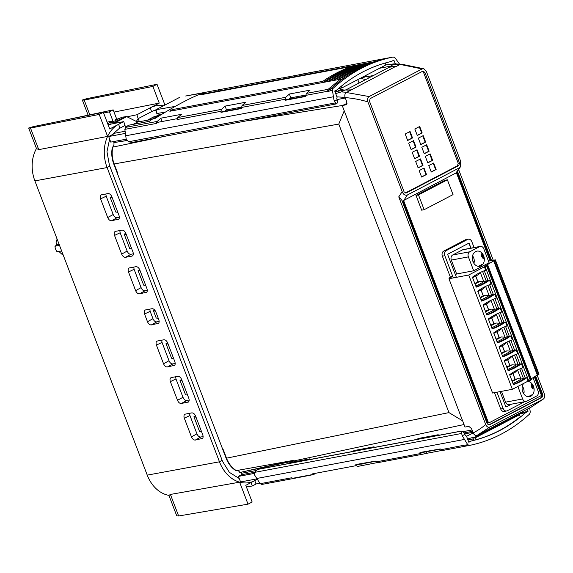 <?xml version="1.0" encoding="UTF-8"?>
<svg xmlns="http://www.w3.org/2000/svg" width="573" height="573" viewBox="0 0 573 573"><rect width="100%" height="100%" fill="white"/><g stroke="black" fill="none" stroke-linecap="round" stroke-linejoin="round"><path stroke-width="0.86" d="M347.052 103.312L342.26 105.64L464.99 427.043L468.836 426.398L471.55 428.618L473.198 432.937C474.2 435.072 475.561 435.845 477.266 435.265L489.908 426.985C488.203 427.659 486.799 426.864 485.711 424.593A184.785 116.899 62.2 0 1 473.198 432.937M344.223 110.782L338.779 124.076L448.96 412.603L462.612 420.818M236.32 470.605L235.918 470.677C231.549 467.94 228.29 463.793 226.12 458.25L222.861 449.712L223.291 449.741L226.514 458.178C228.691 463.715 231.965 467.855 236.32 470.605L293.197 460.413L241.34 472.159L241.799 473.226L241.419 474.745L238.404 476.407L240.588 481.943L256.991 478.863M464.03 424.536L242.694 471.865M346.457 104.63L342.26 105.64M346.601 104.508L346.035 104.802L346.794 101.908L345.139 97.589A184.785 116.899 62.2 0 1 367.895 101.872L402.182 191.661L398.751 196.861L485.711 424.593M464.703 433.883L472.969 432.329M238.404 476.407L254.441 473.391M460.971 431.132C462.576 431.068 463.894 432.149 464.911 434.363L462.253 435.745L460.971 431.132L436.039 435.817L437.801 434.9L419.042 438.338M418.276 438.567L416.521 439.484L371.762 447.893L373.524 446.976L354.766 450.414M375.687 447.155L373.524 446.976M354.007 450.643L352.245 451.56L307.486 459.969L309.248 459.052L289.73 462.719L287.968 463.636L258.101 469.251L257.019 469.738L254.792 472.331L254.441 474.795L260.156 483.698L291.901 477.732L292.373 478.355L312.908 474.494L312.385 473.878L356.177 465.656L355.611 464.861L356.12 464.488L376.031 461.029L378.409 462.54L422.108 454.325L420.453 453.572L419.887 452.785L420.389 452.412L440.308 448.953L442.685 450.464L464.452 446.374L442.664 450.464M517.691 414.179L525.541 412.703C509.275 427.028 491.197 436.454 471.314 440.988L468.857 442.27L466.479 436.082L465.312 435.408L464.911 434.363M439.964 435.079L437.801 434.9M422.108 454.325L426.577 453.336L425.99 451.832M440.931 449.726L462.855 445.472M469.373 445.443L467.038 445.887L465.226 445.028L462.719 445.5M462.253 435.745L467.733 444.691L469.423 445.436C491.655 440.895 511.71 430.43 529.581 414.057L530.261 412.073L529.71 407.933M464.502 439.434L256.783 478.469M466.615 445.916L464.495 446.36L462.812 445.615M426.577 453.336L441.955 450.442M357.81 466.408L377.686 462.518M292.316 478.161L293.555 478.484L313.431 474.594M525.541 412.703L527.998 411.421L520.148 412.897M527.224 409.222L527.998 411.421M467.962 439.935L473.169 438.954M472.904 438.216L473.613 440.207L476.156 439.727C492.143 435.287 506.847 427.616 520.284 416.707L519.482 414.752L475.404 437.743L472.904 438.216L516.982 415.224L519.482 414.752M471.314 440.988L468.564 441.511M261.854 484.436L293.526 478.484L261.875 484.436L260.156 483.698M312.908 474.494L312.385 473.878M314.133 474.616L312.837 474.308M357.831 466.408L356.177 465.656M362.301 465.412L361.713 463.908M311.411 459.231L309.248 459.052M289.73 462.719L290.49 462.49M257.456 469.531L258.101 469.251M254.792 472.331L461.852 433.424M477.624 435.079L479.637 434.706M497.3 425.488L495.28 425.868M492.479 427.329L494.499 426.949M480.811 433.439L482.774 433.066M482.437 433.245L480.482 433.611M112.107 134.748L119.062 128.617L125.014 125.501L125.716 127.22M239.235 478.505L229.408 472.374L222.568 461.423L109.78 166.091A29.452 22.727 79.4 0 1 109.379 164.988L106.965 151.738L109.622 139.067M237.1 470.454A3.954 3.051 -100.6 0 1 239.772 472.46L241.684 472.954M222.861 449.712L113.762 164.014L338.779 124.076M114.399 141.409L113.826 142.648A3.954 3.051 -100.6 0 1 112.387 147.189C111.219 152.819 111.678 158.427 113.762 164.014M241.369 107.745A17.799 2.586 159.1 0 1 238.912 107.595M160.447 114.815L158.879 114.364L158.528 113.454M133.144 124.37L137.577 122.063L152.182 119.32M137.577 122.063L126.726 116.641L115.832 122.328L117.014 122.93M147.633 120.172L153.951 116.878L157.733 116.233M114.808 141.338L114.235 142.57L126.855 140.478M359.035 83.042L357.817 79.604M159.745 115.18L153.564 116.949L158.513 115.388M147.254 120.244L153.564 116.949M152.375 111.241L155.663 109.909M152.382 111.255A29.452 22.727 79.4 0 0 151.544 111.663L150.305 107.767L159.251 103.104L114.02 112.086M139.44 121.712L138.157 118.64L151.544 111.663M110.589 124.871L111.169 122.83L115.832 122.328M110.911 122.923L121.734 117.286M122.056 117.157L126.726 116.641M125.014 125.501L123.768 121.612L108.068 124.678M99.201 114.435L30.512 128.08L28.65 128.03L36.471 148.522A32.597 25.155 79.4 0 0 34.889 180.889L147.247 475.132A32.597 25.155 79.4 0 0 168.928 495.373L170.41 494.442L239.629 482.18A33.614 25.935 79.4 0 0 254.734 480.661L245.788 485.331L252.149 501.998L248.023 504.154L239.629 482.18A33.614 25.935 -100.6 0 1 219.466 461.802L107.108 167.56A33.614 25.935 -100.6 0 1 107.595 136.41L99.201 114.435L103.333 112.279L109.694 128.954L123.768 121.612M119.886 128.173L118.647 124.284A33.614 25.935 79.4 0 0 107.595 136.41L38.742 149.639L30.512 128.08M257.256 479.35L254.734 480.661L254.168 479.393M499.126 424.536L498.904 423.977M241.355 472.145L240.18 472.388L241.613 472.775M481.75 432.93L477.624 435.122M489.908 426.985L543.068 399.259L531.071 407.202L525.792 409.953M467.597 438.997L473.162 437.342M398.751 196.861L401.881 200.306L486.871 422.874A2.965 2.292 79.4 0 0 489.435 424.722A2.965 2.292 79.4 0 0 489.987 424.536L541.464 397.683A2.965 2.292 79.4 0 0 542.481 393.866L535.655 375.995M491.562 260.522L457.519 171.37M531.157 407.152L543.068 399.259C544.644 398.214 545.066 396.459 544.35 394.002L537.123 375.079M493.253 260.199L458.651 169.579M402.239 201.238L456.402 172.767L490.022 260.808M379.584 68.251L390.636 66.174L396.058 66.561L400.176 64.427L422.122 68.932L423.898 68.789L426.341 71.389L460.628 161.171L460.406 166.822L459.267 167.903L407.374 194.97C405.147 195.722 403.413 194.619 402.182 191.661M422.122 68.932L369.148 96.565C367.58 97.596 367.164 99.365 367.895 101.872M404.101 191.891L369.463 101.185L370.144 98.635L422.774 71.181L424.844 72.291L459.489 163.004L458.808 165.547L406.178 193.001L404.101 191.891M369.148 96.565L346.379 92.497C344.867 93.6 344.452 95.297 345.139 97.589M335.699 93.578L341.307 91.902L345.111 89.918L350.576 90.29L346.464 92.446M396.058 66.561L389.482 67.156L345.763 89.961M394.797 66.912L350.576 90.29M125.38 133.394L108.691 136.532L115.245 133.108L125.043 131.267M335.033 91.816L345.111 89.918M337.067 99.573L345.304 98.026M108.691 136.532L110.747 142.097L126.203 139.196M115.03 141.259L115.417 142.355L126.905 140.55M247.78 120.731L342.647 105.439M164.723 136.331L112.788 147.118C111.635 152.74 112.086 158.349 114.149 163.935L117.372 172.38L117.021 172.552M112.387 147.189L112.788 147.118M114.235 142.57L113.826 142.648M239.772 472.46L240.18 472.388M366.505 76.725L373.36 75.564M350.755 89.889L345.626 90.033M385.887 64.899L394.324 63.839L390.636 66.174M423.898 68.789L401.487 64.176L400.176 64.427M336.437 103.871L132.084 142.462L128.56 141.76L335.62 102.861L334.002 100.182L332.433 90.362L333.078 88.392C350.805 72.04 370.86 61.576 393.236 57.006L394.955 57.744L399.582 64.183M395.406 63.911L393.866 60.158L391.409 61.44C371.411 65.995 353.333 75.428 337.182 89.732L334.725 91.014L337.089 97.26L336.745 98.728L337.146 99.788C337.855 102.08 337.483 103.484 336.043 103.992M335.62 102.861L335.792 104.128M156.594 122.744L157.21 121.433L160.82 118.188L181.476 114.306L177.788 117.565L221.486 109.357L225.096 106.112L245.753 102.23L242.064 105.489L285.762 97.281L285.282 100.282L305.696 96.443L306.34 93.413L328.157 89.316L340.426 79.203L169.844 111.255L172.072 109.665L322.871 81.33C331.846 75.077 341.336 70.128 351.335 66.482L200.536 94.817L203.035 93.936L373.617 61.891L388.315 57.93L302.243 74.103M285.762 97.281L289.372 94.029L310.029 90.154L306.34 93.413M390.901 57.443L390.872 57.45C368.618 61.999 348.563 72.463 330.693 88.836L330.027 90.978L327.52 91.444L328.157 89.316M163.907 113.01L152.783 118.812L149.252 121.347L128.488 125.251L125.53 127.385L124.85 129.369L156.594 123.403L156.508 122.558L177.043 118.697L177.078 119.556L220.87 111.327L221.006 112.358L241.426 108.526L242.064 105.489M347.217 66.21L345.92 65.895L282.374 77.992M281.665 77.971L185.709 95.999M218.664 90.362L217.368 90.054L185.688 96.006L204.232 92.776C193.645 96.035 177.293 104.565 155.183 118.36L152.783 118.812M128.56 141.76L126.21 139.225L124.85 129.369M333.629 96.722L125.917 135.751M285.282 100.282L285.855 100.096L285.282 100.282M289.372 94.029L290.79 97.847L288.627 99.287M221.486 109.357L220.87 111.327M225.096 106.112L226.514 109.923L224.351 111.363M226.514 109.923L241.348 107.137M290.79 97.847L305.624 95.061M175.281 106.37L155.963 109.722L179.578 97.403M165.282 112.186L157.267 113.411M157.188 113.705L155.963 109.722M339.166 88.006L339.331 88.414L341.83 87.948L341.2 86.301M385.221 63.016L385.908 64.95L341.83 87.948M336.351 91.565L334.954 91.608M336.158 90.262L336.638 91.515M340.29 88.235L340.742 89.503L337.024 91.444M344.273 90.076L340.742 89.503M366.541 62.02L388.315 57.93M388.336 57.93L388.738 57.902M373.761 62.264L373.617 61.891M340.426 79.203L340.871 80.299L327.52 91.444M325.521 80.922L323.373 82.383M371.29 63.195L371.111 62.772L368.79 63.209C358.82 66.84 349.329 71.79 340.326 78.057L340.72 79.167L342.991 78.745M340.355 78.136L338.206 79.597M335.413 79.06L333.264 80.528M330.463 79.991L328.322 81.459M172.487 110.761L172.072 109.665M323.287 82.426L322.871 81.33M351.514 66.912L351.335 66.482M203.186 94.323L203.035 93.936M343.055 78.694L342.647 77.62L340.326 78.057M342.647 77.62C351.621 71.36 361.112 66.411 371.111 62.772M338.12 79.64L337.705 78.544L335.384 78.981L335.771 80.077M337.705 78.544C346.679 72.291 356.162 67.342 366.168 63.696L363.848 64.133C353.87 67.772 344.387 72.721 335.384 78.981M366.348 64.126L366.168 63.696M333.171 80.564L332.763 79.475L330.435 79.912L330.829 81.008M332.763 79.475C341.73 73.222 351.22 68.273 361.226 64.627L358.899 65.064C348.928 68.703 339.438 73.652 330.435 79.912M361.398 65.057L361.226 64.627M328.229 81.495L327.813 80.406L325.493 80.843L325.879 81.939M327.813 80.406C336.788 74.146 346.278 69.197 356.277 65.558L353.956 65.995C343.986 69.627 334.496 74.576 325.493 80.843M356.456 65.988L356.277 65.558M160.82 118.188L162.059 121.512M177.788 117.565L177.078 119.556M526.959 409.358L526.014 409.838M456.48 172.974L456.731 172.609M403.542 200.342L488.246 422.158A0.988 0.766 -100.6 0 0 489.134 422.767L488.397 422.924A1.01 0.781 79.4 0 0 488.554 422.867M489.134 422.767A0.988 0.766 -100.6 0 0 489.285 422.709L540.769 395.857A0.988 0.766 -100.6 0 0 541.105 394.582L534.322 376.833M424.127 209.704L421.656 210.169L416.005 195.364L444.913 180.287L447.384 179.822L453.035 194.627L424.127 209.704L418.476 194.906L416.005 195.364M439.656 183.031L421.262 192.621M474.079 247.557L471.815 241.641A3.954 3.051 79.4 0 0 468.334 239.192L465.863 239.657A3.954 3.051 79.4 0 0 465.197 239.886L443.724 251.089A3.954 3.051 79.4 0 0 442.363 256.181L450.399 277.225M494.485 392.67L500.716 408.986A3.954 3.051 79.4 0 0 504.204 411.443L506.675 410.977A3.954 3.051 79.4 0 0 507.341 410.741L524.739 401.666M403.027 201.116L487.494 422.301A1.01 0.781 79.4 0 0 488.397 422.924M457.01 172.165L490.803 260.665M535.003 376.404L541.729 394.009A2.944 2.271 -100.6 0 1 540.711 397.805L489.235 424.657A2.944 2.271 -100.6 0 1 489.055 424.743M418.476 194.906L447.384 179.822M496.956 392.204L503.187 408.528A3.954 3.051 79.4 0 0 506.675 410.977M468.334 239.192A3.954 3.051 79.4 0 0 467.668 239.421L446.195 250.623A3.954 3.051 79.4 0 0 444.834 255.716L453.315 277.905M511.603 404.137L506.496 406.801A0.788 0.609 -100.6 0 1 505.665 406.357L500.036 391.624M456.395 277.325L447.871 255.006A0.788 0.609 -100.6 0 1 448.143 253.989L468.513 243.367A0.788 0.609 -100.6 0 1 469.344 243.811L470.999 248.138M470.87 248.166L469.215 243.833A0.788 0.609 79.4 0 0 468.585 243.332M511.481 404.158L506.367 406.823M361.14 77.871L361.456 78.694L365.911 79.454M370.015 77.312L365.517 76.574L361.456 78.694L359.507 78.723M366.505 76.739L366.011 75.335M365.223 75.743L365.517 76.574M422.423 71.367L423.597 72.57L458.214 163.219L457.533 165.762L405.197 193.065M407.668 140.507L405.197 134.039L410.067 131.504L412.539 137.964L407.668 140.507M414.831 129.011L419.701 126.475L422.172 132.936L417.302 135.479L414.831 129.011M433.661 163.026L436.132 169.493L431.261 172.029L428.79 165.568L433.661 163.026M416.027 147.103L411.156 149.646L408.685 143.178L413.556 140.636L416.027 147.103L415.547 147.204L413.126 140.865M419.515 156.243L414.644 158.778L412.18 152.318L417.044 149.775L419.515 156.243L419.035 156.343L416.614 150.004M423.003 165.382L418.132 167.918L415.669 161.457L420.532 158.914L423.003 165.382L422.523 165.482L420.102 159.136M426.491 174.514L421.628 177.057L419.157 170.589L424.027 168.054L426.491 174.514L426.011 174.615L423.59 168.276M425.66 142.075L420.79 144.618L418.326 138.15L423.189 135.615L425.66 142.075L425.18 142.176L422.759 135.837M429.148 151.215L424.278 153.757L421.814 147.29L426.684 144.747L429.148 151.215L428.668 151.315L426.248 144.976M432.636 160.354L427.773 162.89L425.302 156.429L430.173 153.886L432.636 160.354L432.157 160.454L429.736 154.116M407.618 140.378L412.059 138.064L409.638 131.726M412.539 137.964L412.059 138.064M417.251 135.357L421.692 133.036L419.271 126.697M422.172 132.936L421.692 133.036M436.132 169.493L435.652 169.594L433.231 163.248M431.211 171.907L435.652 169.594M411.106 149.517L415.547 147.204M414.594 158.657L419.035 156.343M418.089 167.796L422.523 165.482M421.578 176.928L426.011 174.615M420.747 144.489L425.18 142.176M424.235 153.628L428.668 151.315M427.723 162.768L432.157 160.454M163.477 105.804A33.614 25.935 79.4 0 0 150.305 107.767L136.926 114.75L138.157 118.64L136.324 121.426M107.695 123.704L112.924 120.975L109.429 111.835L113.175 109.88L116.67 119.019L115.51 119.628L119.743 118.317M127.048 116.799L136.926 114.75M112.924 120.975L107.094 122.128M36.471 148.522L38.742 149.639M152.97 318.688L147.49 321.732L144.539 314.004L150.162 311.34L152.97 318.688C153.944 320.93 155.233 321.997 156.83 321.876L159.151 321.439M147.49 321.732C148.479 323.924 149.761 324.991 151.329 324.934L156.83 321.876M158.606 323.251L151.329 324.934M145.256 310L151.988 308.718C153.557 308.654 154.839 309.721 155.835 311.92L158.785 319.648C159.487 321.897 159.136 323.265 157.733 323.752L158.255 323.552M145.592 309.9C144.188 310.394 143.837 311.762 144.539 314.004M115.252 231.413L121.977 230.131C123.546 230.074 124.828 231.141 125.824 233.333L132.965 252.027C133.667 254.276 133.316 255.644 131.912 256.131L125.508 257.313L131.009 254.254L133.33 253.825M115.581 231.313C114.177 231.807 113.826 233.175 114.528 235.424L120.151 232.76L127.142 251.067C128.123 253.309 129.412 254.376 131.009 254.254M127.142 251.067L121.669 254.111L114.528 235.424M121.669 254.111C122.658 256.303 123.94 257.37 125.508 257.313M202.577 438.388L195.3 440.071L200.801 437.013L203.121 436.583M184.986 414.193L191.769 412.889C193.337 412.832 194.619 413.899 195.608 416.091L202.749 434.785C203.451 437.034 203.1 438.402 201.696 438.889L202.219 438.689M185.373 414.071C183.969 414.565 183.618 415.934 184.32 418.183L189.942 415.518L196.933 433.825C197.914 436.067 199.203 437.135 200.801 437.013M196.933 433.825L191.454 436.87L184.32 418.183M191.454 436.87C192.449 439.061 193.731 440.128 195.3 440.071M182.973 397.275L177.501 400.312L170.36 381.625L175.983 378.961L182.973 397.275C183.954 399.517 185.244 400.584 186.841 400.463L189.162 400.026M177.501 400.312C178.489 402.511 179.772 403.578 181.34 403.521L186.841 400.463M188.617 401.838L181.34 403.521M171.076 377.621L177.809 376.339C179.378 376.275 180.66 377.342 181.655 379.541L188.789 398.235C189.498 400.484 189.147 401.852 187.736 402.339L188.223 402.16M171.413 377.521C170.009 378.008 169.658 379.383 170.36 381.625M174.658 365.288L167.38 366.964L172.881 363.912L175.202 363.475M157.124 341.071L163.849 339.789C165.425 339.725 166.7 340.792 167.696 342.991L174.837 361.685C175.539 363.927 175.188 365.302 173.784 365.789L174.307 365.588M157.453 340.971C156.049 341.458 155.698 342.826 156.408 345.075L162.023 342.41L169.021 360.725C169.995 362.967 171.284 364.034 172.881 363.912M169.021 360.725L163.541 363.762L156.408 345.075M163.541 363.762C164.53 365.961 165.812 367.028 167.38 366.964M146.745 292.18L139.468 293.863L144.969 290.812L147.29 290.375M129.154 267.992L135.937 266.681C137.506 266.624 138.788 267.691 139.783 269.883L146.917 288.577C147.626 290.826 147.275 292.194 145.864 292.681L146.394 292.481M129.541 267.863C128.137 268.357 127.786 269.725 128.488 271.974L134.111 269.31L141.101 287.617C142.083 289.866 143.372 290.926 144.969 290.812M141.101 287.617L135.622 290.661L128.488 271.974M135.622 290.661C136.618 292.853 137.9 293.92 139.468 293.863M118.826 219.079L111.549 220.763L117.057 217.704L119.37 217.267M101.292 194.863L108.025 193.581C109.593 193.516 110.876 194.584 111.864 196.783L119.005 215.477C119.707 217.726 119.356 219.094 117.952 219.581L118.475 219.38M101.622 194.763C100.218 195.257 99.867 196.625 100.576 198.867L106.191 196.202L113.189 214.517C114.17 216.759 115.46 217.826 117.057 217.704M113.189 214.517L107.71 217.554L100.576 198.867M107.71 217.554C108.698 219.753 109.98 220.82 111.549 220.763M248.023 504.154L178.64 515.994L170.41 494.442M254.756 480.647L256.052 484.027L252.306 485.983L251.017 482.602M252.306 485.983L246.419 486.986M28.65 128.03L33.284 126.633L103.333 112.279M168.928 495.373L176.749 515.858L178.64 515.994M57.436 239.929L56.605 240.101A8.23 6.353 -100.6 0 1 57.236 239.421M62.908 254.262L62.665 254.297A8.23 6.353 -100.6 0 1 62.049 254.348L62.894 254.226M61.662 250.995L56.999 251.647A8.23 6.353 -100.6 0 1 55.61 249.162A8.23 6.353 -100.6 0 1 54.958 246.297L56.928 244.857L56.09 242.658L56.605 240.101M62.049 254.348L59.771 252.292L59.399 251.318M56.928 244.857L59.126 244.37M54.958 246.297L59.477 245.287M113.175 109.88L58.797 121.404M109.429 111.835L103.606 112.996M159.251 103.104L152.884 86.43L84.195 100.082L82.333 100.024L86.967 98.628L157.016 84.281L164.945 105.045M82.333 100.024L88.063 115.03M259.841 483.297L256.016 483.949M152.884 86.43L157.016 84.281M84.195 100.082L89.768 114.679M155.054 310.473L153.449 310.774L156.214 318.029L158.284 318.337M149.811 309.119L150.162 311.34M155.491 311.175L153.449 310.774M125.953 233.677L124.133 234.02L129.699 248.582L131.761 248.89M119.8 230.532L120.151 232.76M126.239 234.429L124.133 234.02M189.591 413.291L189.942 415.518M196.03 417.187L193.925 416.779L195.744 416.435M193.925 416.779L199.483 431.34L201.553 431.648M182.071 380.637L179.965 380.221L185.53 394.783L187.593 395.091M181.784 379.885L179.965 380.221M175.632 376.74L175.983 378.961M161.679 340.19L162.023 342.41M168.118 344.087L166.012 343.671L167.825 343.334M166.012 343.671L171.571 358.232L173.633 358.54M133.76 267.082L134.111 269.31M140.199 270.979L138.093 270.571L139.912 270.227M138.093 270.571L143.651 285.132L145.721 285.44M105.847 193.982L106.191 196.202M112.287 197.878L110.181 197.463L111.993 197.126M110.181 197.463L115.739 212.024L117.802 212.332M476.156 439.727L475.404 437.743M452.613 276.071L449.748 277.568L451.144 277.576L448.945 278.729L468.721 275.011L484.414 266.825L487.272 265.829L487.881 265.356L485.682 265.671L495.359 259.87L539.007 374.162L531.2 378.789M495.359 259.87L488.483 261.102M455.363 274.639L456.631 273.973L473.685 270.771L489.106 262.728L483.798 248.84A3.954 3.051 79.4 0 0 480.317 246.39A3.954 3.051 79.4 0 0 479.651 246.619L469.738 251.791A3.954 3.051 79.4 0 0 468.385 256.883L473.685 270.771M487.881 265.356L531.529 379.655L528.055 381.124L526.752 377.7A79.088 61.032 -100.6 0 1 520.291 381.711A79.088 61.032 -100.6 0 1 513.437 384.648L509.633 374.678A79.088 61.032 -100.6 0 1 516.08 370.674A79.088 61.032 -100.6 0 1 522.948 367.737L521.43 363.769L519.912 364.056L516.194 354.322M521.43 363.769A79.088 61.032 -100.6 0 1 514.977 367.787A79.088 61.032 -100.6 0 1 508.122 370.717L504.312 360.754A79.088 61.032 -100.6 0 1 510.758 356.743A79.088 61.032 -100.6 0 1 517.627 353.806L516.115 349.845L514.59 350.132L510.872 340.398M516.115 349.845A79.088 61.032 -100.6 0 1 509.655 353.856A79.088 61.032 -100.6 0 1 502.8 356.793L498.997 346.823A79.088 61.032 -100.6 0 1 505.443 342.819A79.088 61.032 -100.6 0 1 512.312 339.882L510.801 335.921L509.275 336.208L505.558 326.467M510.801 335.921A79.088 61.032 -100.6 0 1 504.34 339.932A79.088 61.032 -100.6 0 1 497.486 342.869L493.675 332.899A79.088 61.032 -100.6 0 1 500.122 328.895A79.088 61.032 -100.6 0 1 506.99 325.958L505.479 321.99L503.954 322.277L500.236 312.543M505.479 321.99A79.088 61.032 -100.6 0 1 499.026 326.008A79.088 61.032 -100.6 0 1 492.164 328.938L488.361 318.975A79.088 61.032 -100.6 0 1 494.807 314.964A79.088 61.032 -100.6 0 1 501.676 312.027L500.165 308.066L498.639 308.353L494.922 298.619M500.165 308.066A79.088 61.032 -100.6 0 1 493.704 312.077A79.088 61.032 -100.6 0 1 486.849 315.014L483.046 305.044A79.088 61.032 -100.6 0 1 489.492 301.04A79.088 61.032 -100.6 0 1 496.354 298.103L494.843 294.142L493.317 294.429L489.6 284.688M494.843 294.142A79.088 61.032 -100.6 0 1 488.389 298.153A79.088 61.032 -100.6 0 1 481.535 301.09L477.724 291.12A79.088 61.032 -100.6 0 1 484.171 287.116A79.088 61.032 -100.6 0 1 491.04 284.179L489.528 280.211L488.003 280.498L484.285 270.764M489.528 280.211A79.088 61.032 -100.6 0 1 483.068 284.229A79.088 61.032 -100.6 0 1 476.213 287.159L472.41 277.196A79.088 61.032 -100.6 0 1 478.856 273.192A79.088 61.032 -100.6 0 1 485.718 270.248L484.414 266.825M526.752 377.7L525.226 377.987L521.509 368.246M513.329 384.361A79.088 61.032 79.4 0 0 518.422 382.062A79.088 61.032 79.4 0 0 524.832 378.087L525.226 377.987M524.832 378.087L521.287 378.989A78.372 60.473 -100.6 0 1 516.753 381.668A78.372 60.473 -100.6 0 1 512.978 383.437M528.055 381.124L512.369 389.311L492.587 393.028L448.945 278.729M468.721 275.011L512.369 389.311M517.777 369.793L515.027 372.457L509.82 375.157M512.219 381.446L517.426 378.739L521.287 378.989M512.892 373.539L515.106 379.34L512.026 380.945M517.426 378.739A5.931 0.86 159.1 0 1 515.191 379.326L515.106 379.34M517.856 386.446L522.64 398.958A3.954 3.051 79.4 0 0 526.121 401.408A3.954 3.051 79.4 0 0 526.788 401.179L536.693 396.007A3.954 3.051 79.4 0 0 538.054 390.915L532.997 377.664M526.121 401.408L509.06 404.61A3.954 3.051 -100.6 0 1 505.579 402.16L501.454 391.359M527.468 381.432A7.714 5.952 -100.6 0 1 533.477 386.288A7.714 5.952 -100.6 0 1 529.538 396.666A7.714 5.952 -100.6 0 1 522.741 391.889A7.714 5.952 -100.6 0 1 523.665 383.416M483.691 255.909A7.714 5.952 -100.6 0 1 479.751 266.287A7.714 5.952 -100.6 0 1 472.954 261.51A7.714 5.952 -100.6 0 1 476.901 251.132A7.714 5.952 -100.6 0 1 483.691 255.909M480.317 246.39L463.256 249.592A3.954 3.051 -100.6 0 0 462.597 249.828L452.684 254.992A3.954 3.051 -100.6 0 0 451.323 260.085L456.631 273.973M483.283 258.788L481.521 256.317L481.37 253.767L483.333 255.973L483.283 258.788L481.37 253.767M478.376 266.338L481.743 264.583L480.69 265.901L479.436 266.338M475.927 251.325L476.65 251.246L474.494 252.364M472.976 261.553L474.251 262.233L473.355 262.405M474.251 262.233A7.513 5.794 79.4 0 0 472.567 255.794M533.076 389.167L531.307 386.696L531.157 384.146L533.119 386.352L533.076 389.167L531.157 384.146M528.17 396.717L531.529 394.962L530.476 396.28L529.223 396.717M522.762 391.932L524.037 392.62L523.142 392.784M524.037 392.62A7.513 5.794 79.4 0 0 522.354 386.173M537.273 374.978L493.625 260.686M537.811 374.878L494.17 260.586M476.106 286.88A79.088 61.032 79.4 0 0 481.198 284.58A79.088 61.032 79.4 0 0 487.602 280.605L488.003 280.498M487.602 280.605L484.063 281.501A78.372 60.473 -100.6 0 1 479.529 284.187A78.372 60.473 -100.6 0 1 475.755 285.956M472.589 277.676L477.796 274.968L480.554 272.311M474.988 283.964L480.195 281.257L484.063 281.501M480.195 281.257A5.931 0.86 159.1 0 1 477.968 281.837L474.802 283.463M475.669 276.05L477.882 281.859M481.42 300.804A79.088 61.032 79.4 0 0 486.52 298.504A79.088 61.032 79.4 0 0 492.923 294.529L493.317 294.429M492.923 294.529L489.385 295.432A78.372 60.473 -100.6 0 1 484.844 298.11A78.372 60.473 -100.6 0 1 481.069 299.88M477.911 291.6L483.118 288.899L485.875 286.235M480.31 297.888L485.517 295.188L489.385 295.432M485.517 295.188A5.931 0.86 159.1 0 1 483.283 295.768L480.117 297.387M480.983 289.981L483.197 295.783M486.742 314.727A79.088 61.032 79.4 0 0 491.835 312.428A79.088 61.032 79.4 0 0 498.238 308.453L498.639 308.353M498.238 308.453L494.7 309.356A78.372 60.473 -100.6 0 1 490.166 312.034A78.372 60.473 -100.6 0 1 486.391 313.803M483.225 305.531L488.432 302.823L491.19 300.166M485.625 311.812L490.832 309.112L494.7 309.356M490.832 309.112A5.931 0.86 159.1 0 1 488.604 309.692L485.438 311.318M486.305 303.905L488.518 309.707M492.057 328.658A79.088 61.032 79.4 0 0 497.149 326.359A79.088 61.032 79.4 0 0 503.56 322.384L503.954 322.277M503.56 322.384L500.021 323.279A78.372 60.473 -100.6 0 1 495.48 325.965A78.372 60.473 -100.6 0 1 491.706 327.735M488.547 319.455L493.754 316.747L496.505 314.09M490.946 325.743L496.154 323.036L500.021 323.279M496.154 323.036A5.931 0.86 159.1 0 1 493.919 323.616L490.753 325.242M491.62 317.829L493.833 323.638M497.378 342.582A79.088 61.032 79.4 0 0 502.471 340.283A79.088 61.032 79.4 0 0 508.874 336.308L509.275 336.208M508.874 336.308L505.336 337.211A78.372 60.473 -100.6 0 1 500.802 339.889A78.372 60.473 -100.6 0 1 497.02 341.658M493.862 333.379L499.069 330.678L501.826 328.014M496.261 339.667L501.468 336.96L505.336 337.211M501.468 336.96A5.931 0.86 159.1 0 1 499.241 337.547L496.075 339.166M496.934 331.76L499.155 337.561M502.693 356.506A79.088 61.032 79.4 0 0 507.785 354.207A79.088 61.032 79.4 0 0 514.196 350.232L514.59 350.132M514.196 350.232L510.658 351.134A78.372 60.473 -100.6 0 1 506.117 353.813A78.372 60.473 -100.6 0 1 502.342 355.582M499.183 347.31L504.39 344.602L507.141 341.945M501.583 353.591L506.79 350.891L510.658 351.134M506.79 350.891A5.931 0.86 159.1 0 1 504.555 351.471L501.389 353.097M502.256 345.684L504.469 351.485M508.015 370.437A79.088 61.032 79.4 0 0 513.107 368.138A79.088 61.032 79.4 0 0 519.51 364.163L519.912 364.056M519.51 364.163L515.972 365.058A78.372 60.473 -100.6 0 1 511.438 367.744A78.372 60.473 -100.6 0 1 507.657 369.513M504.498 361.234L509.705 358.526L512.463 355.869M506.897 367.522L512.104 364.815L515.972 365.058M512.104 364.815A5.931 0.86 159.1 0 1 509.87 365.395L506.711 367.021M507.571 359.608L509.791 365.416M448.96 412.603L226.12 458.25M241.799 473.226L255.809 470.598M462.898 431.684L472.059 429.965M473.205 432.966L466.551 436.282M472.575 431.311L464.116 432.909M254.813 472.231L241.419 474.745M257.843 469.38L460.713 431.261M465.319 445.142L467.733 444.691M376.654 461.802L420.453 453.572M114.836 122.142L125.723 116.462M109.78 166.091L107.108 167.56L34.889 180.889M147.247 475.132L219.466 461.802L222.138 460.327M407.374 194.97L403.944 200.17M341.307 91.902L346.751 92.274M336.938 96.851L345.068 97.389M334.496 101.17L337.146 99.788M305.631 95.397L327.505 91.286M125.53 127.385L157.21 121.433M237.945 86.186L281.644 77.978M241.355 107.473L285.146 99.251M330.012 90.821L332.433 90.362M233.87 108.541L234.228 109.507M304.507 95.268L304.865 96.235M393.257 57.006L390.872 57.45L393.236 57.006M330.693 88.836L333.078 88.392M456.029 173.003L459.267 167.903M487.494 422.301L488.246 422.158M541.729 394.009L542.481 393.866M541.464 397.683L540.711 397.805M489.235 424.657L489.987 424.536M500.716 408.986L503.187 408.528M442.363 256.181L444.834 255.716M443.724 251.089L446.195 250.623M465.197 239.886L467.668 239.421M399.882 64.563L394.439 64.19M423.597 72.57L424.844 72.291M458.214 163.219L459.489 163.004M457.533 165.762L458.808 165.547M118.088 118.661L118.253 119.098M136.61 121.569L139.038 121.118M115.796 120.38L115.51 119.628M494.993 260.149L538.634 374.448M485.152 266.689L528.8 380.981M519.797 368.926L523.45 378.488M520.993 379.018L517.541 369.979M512.964 373.496L515.191 379.326M522.64 398.958L505.579 402.16M451.323 260.085L468.385 256.883M462.597 249.828L479.651 246.619M469.738 251.791L452.684 254.992M449.819 278.27L449.662 277.855M482.552 254.87L483.462 257.256M481.299 265.385L479.501 266.316M532.338 385.249L533.248 387.635M531.085 395.764L529.287 396.695M530.369 380.415L486.721 266.116M487.272 265.829L530.92 380.128M482.573 271.444L486.219 281.006M483.77 281.536L480.317 272.497M475.74 276.014L477.968 281.837M487.888 285.368L491.541 294.93M489.084 295.46L485.632 286.421M481.062 289.938L483.283 295.768M493.203 299.292L496.855 308.861M494.406 309.391L490.954 300.345M486.377 303.869L488.604 309.692M498.524 313.223L502.177 322.785M499.72 323.315L496.268 314.276M491.691 317.793L493.919 323.616M503.839 327.147L507.492 336.709M505.042 337.239L501.59 328.2M497.013 331.717L499.241 337.547M509.161 341.071L512.814 350.633M510.357 351.17L506.904 342.124M502.328 345.648L504.555 351.471M514.475 355.002L518.128 364.564M515.679 365.094L512.219 356.055M507.649 359.572L509.87 365.395M373.897 446.818L354.537 450.457M440.436 449.117L420.181 452.921M465.226 445.028L462.791 445.486M376.16 461.193L355.905 464.997M309.621 458.894L290.26 462.533M257.019 469.738L257.671 469.394M157.862 115.502L157.46 115.581M111.012 122.873L121.841 117.229M482.151 432.715L526.215 409.731M285.519 99.874L305.674 96.085M221.242 111.95L241.398 108.161M156.902 113.69L155.605 110.023M239.213 108.576L238.826 107.609M460.305 166.979L456.702 172.652M394.324 63.832L400.62 64.255M467.024 445.887L469.387 445.443M438.173 434.742L418.806 438.381M449.382 277.848L449.59 278.392"/></g></svg>
